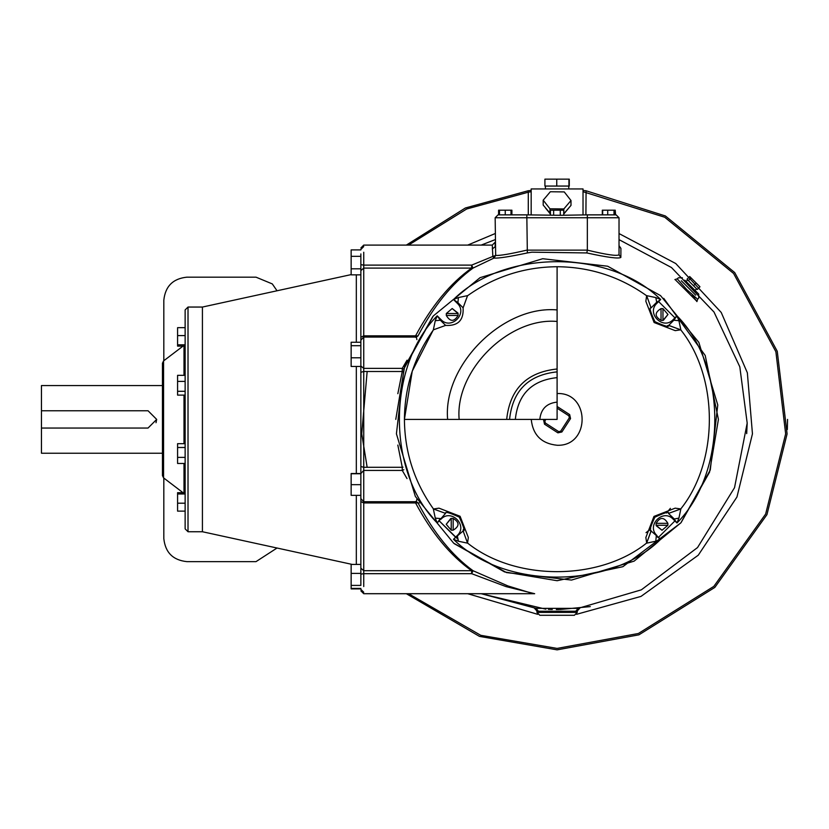 <?xml version="1.0" encoding="UTF-8"?>
<svg xmlns="http://www.w3.org/2000/svg" width="829" height="829" viewBox="0 0 829 829"><rect width="100%" height="100%" fill="white"/><g stroke="black" fill="none" stroke-linecap="round" stroke-linejoin="round"><path stroke-width="1.24" d="M544.166 419.401L543.648 420.199L544.508 424.189L557.896 432.842L561.886 431.982L570.539 418.593L569.678 414.604L557.098 406.469L557.098 419.401L404.417 419.401C404.697 386.49 414.376 356.625 433.463 329.818L445.608 325.403C457.971 326.108 463.805 320.274 463.1 307.911L467.515 295.766C494.322 276.679 524.187 267 557.098 266.72L557.098 408.189L568.901 415.816L569.326 417.806L560.673 431.204L558.684 431.629L545.285 422.977L544.86 420.987L545.886 419.401M539.814 419.401C540.912 408.977 546.674 403.215 557.098 402.117M459.152 419.401C454.769 370.936 508.633 317.072 557.098 321.455M557.098 309.932C502.934 305.041 442.738 365.237 447.629 419.401M557.098 371.869C528.425 374.884 512.581 390.728 509.566 419.401M515.327 419.401C517.98 394.21 531.907 380.283 557.098 377.63M557.098 393.537C590.435 392.117 590.435 446.676 557.098 445.256C541.503 443.608 532.881 434.987 531.234 419.401C532.881 434.987 541.503 443.608 557.098 445.256C590.435 446.676 590.435 392.117 557.098 393.537M433.463 329.818L445.608 325.403L433.339 329.849L412.241 371.164L404.417 419.401C404.697 452.302 414.376 482.167 433.463 508.975L445.608 513.389C444.81 511.327 449.37 512.581 459.287 517.13C463.919 527.099 465.193 531.679 463.1 530.881L467.546 543.161L468.333 537.472L460.085 516.27L438.987 508.156L433.463 508.975L445.608 513.389L433.339 508.944L435.266 518.104L437.215 522.985L440.354 518.571L435.266 518.104M467.515 543.026L463.1 530.881L467.515 543.026C515.099 581.191 599.087 581.191 646.672 543.026L651.086 530.881C649.024 531.679 650.278 527.13 654.837 517.203C664.796 512.571 669.376 511.296 668.578 513.389L680.858 508.944L675.169 508.156L653.967 516.415L645.853 537.513L646.672 543.026L651.086 530.881M680.733 508.975L668.578 513.389L680.733 508.975C718.888 461.39 718.888 377.402 680.733 329.818L668.578 325.403C669.376 327.465 664.827 326.222 654.91 321.662C650.268 311.694 648.993 307.113 651.086 307.911L646.641 295.642L645.853 301.321L654.112 322.522L675.21 330.636L680.733 329.818L668.578 325.403M646.672 295.766L651.086 307.911L646.672 295.766C619.864 276.679 589.999 267 557.098 266.72M463.09 307.88L467.546 295.642L463.1 307.911M651.086 307.911L656.267 302.658L660.682 299.518C609.926 249.083 504.26 249.083 453.504 299.518L457.919 302.658L458.385 297.57L453.504 299.518L457.287 303.29C468.24 313.352 451.049 330.543 440.987 319.59L440.354 320.222L437.215 315.808L435.266 320.688L440.354 320.222L445.608 325.403M544.508 424.189L545.285 422.977L544.86 420.987L543.648 420.199M561.886 431.982L560.673 431.204L558.684 431.629L557.896 432.842M680.733 329.818L668.713 325.372L673.832 320.222L678.92 320.688L676.982 315.808L673.832 320.222L673.2 319.59C663.138 330.543 645.946 313.352 656.91 303.29L655.801 297.57L646.641 295.642M656.91 303.29L660.682 299.518L655.801 297.57M680.858 329.849L678.92 320.688M667.542 325.621L668.257 325.476M435.266 320.688L433.339 329.849M457.287 303.29L457.919 302.658L463.069 307.777M467.546 295.642L458.385 297.57M463.411 529.285L463.069 531.016L453.504 539.285L458.385 541.223L457.287 535.503L453.504 539.285C504.26 589.709 609.926 589.709 660.682 539.285L656.267 536.135L655.801 541.223L660.682 539.285L651.128 531.016L646.641 543.161L655.801 541.223M458.385 541.223L467.546 543.161M440.987 319.59L437.215 315.808C386.78 366.563 386.78 472.229 437.215 522.985L445.474 513.431M668.392 513.348L673.832 518.571L676.982 522.985L678.92 518.104L673.2 519.213L676.982 522.985C727.406 472.229 727.406 366.563 676.982 315.808L673.2 319.59M678.92 518.104L680.858 508.944M650.993 530.467L651.128 531.016M680.889 522.83L710.277 469.991L717.769 404.998L698.837 342.367L660.526 295.601L607.688 266.223L542.694 258.721L480.064 277.663L433.298 315.963L403.92 368.801L396.417 433.805L415.36 496.436L453.67 543.192L506.498 572.58L571.502 580.072L634.133 561.129L680.889 522.83L622.88 566.694L557.098 580.714L504.519 571.906L454.261 543.689M656.112 525.265L667.884 525.265L661.998 530.27L656.112 525.265L656.112 523.337C660.039 516.84 663.956 516.84 667.884 523.337L667.884 525.265L661.998 530.27L656.195 525.7M451.225 518.415L451.225 530.187L446.22 524.301L451.225 518.415L453.162 518.415C459.649 522.332 459.649 526.26 453.162 530.187L451.225 530.187L446.22 524.301L450.789 518.498M458.085 313.528L446.303 313.528L452.188 308.523L458.085 313.528L458.085 315.466C454.157 321.953 450.23 321.953 446.303 315.466L446.303 313.528L452.188 308.523L457.991 313.093M662.962 320.388L662.962 308.606L667.967 314.492L662.962 320.388L661.034 320.388C654.537 316.46 654.537 312.533 661.034 308.606L662.962 308.606L667.967 314.492L663.397 320.295M656.112 523.337L667.884 523.337M453.162 518.415L453.162 530.187M458.085 315.466L446.303 315.466M661.034 320.388L661.034 308.606M681.086 522.602L709.531 472.188L718.411 419.401L705.21 355.475L663.718 298.336M432.759 316.616L404.573 366.853L395.775 419.401M439.256 520.944L455.929 537.565M658.267 537.565L675.262 520.571M563.741 214.866L563.741 210.183L560.28 210.183L560.28 215.302L526.85 214.866L526.85 217.747L587.346 217.747L587.346 214.866L616.144 214.866L619.025 217.747L619.025 254.762C617.004 256.265 606.434 254.721 587.346 250.13L586.839 252.938C607.325 257.436 618.672 258.928 620.869 257.415L620.911 248.348L619.284 246.752M360.864 247.975L363.744 245.094L492.281 245.094L492.84 256.441L495.669 255.446L493.877 258.109L492.84 256.441L471.66 265.114L473.048 268.068L471.66 268.099C450.323 283.269 431.629 305.86 415.578 335.838L418.013 335.911C433.743 305.922 452.085 283.3 473.048 268.068L493.877 258.109C498.509 258.41 509.659 256.689 527.348 252.938L531.855 252.192L586.839 252.938M533.306 593.709L507.856 585.906L473.048 570.725C452.085 555.492 433.743 532.881 418.013 502.892L419.163 503.048M487.473 593.709L488.322 593.709M545.855 609.191L481.172 593.709L536.062 608.351L534.394 608.165L536.062 608.351L538.404 611.222L575.782 611.222L578.124 608.351L536.062 608.351M578.124 608.362L641.325 589.844L697.541 547.554L734.525 487.701L747.188 423.091L739.81 366.822L713.997 312.025L671.48 267.529L619.025 239.643M675.189 279.622L696.868 301.31M488.322 245.094L487.462 245.094M495.162 239.643L481.172 245.094M747.188 423.091L746.691 433.629M590.279 606.6L559.938 609.502M559.057 609.512L556.342 609.522M552.259 609.46L548.384 609.325M575.782 611.222L577.264 611.025L579.378 608.217M360.864 253.933L360.864 584.859M416.873 499.151L416.407 501.721L363.744 501.721L360.864 498.664M360.864 340.139L363.744 337.071L416.396 337.071L416.873 339.641M360.864 501.566L363.744 502.954L363.744 470.437L360.864 473.525L351.144 473.525L351.144 495.348L360.864 495.348L360.864 564.435L351.144 564.435L351.144 573.409L360.864 573.409L360.864 585.398L351.144 585.398L351.144 588.891L360.864 588.891M360.864 268.803L360.864 274.845L351.144 274.845L351.144 268.803L360.864 268.803L360.864 256.327L351.144 256.327L351.144 268.803M351.144 357.796L360.864 357.796L360.864 366.459L351.144 366.459L351.144 342.253L360.864 342.253M403.816 469.701L402.262 470.437L363.744 470.437L363.744 467.297L360.864 466.499L360.864 419.401M186.867 277.166C172.971 278.627 165.292 286.306 163.821 300.212C165.292 286.306 172.971 278.627 186.867 277.166L256.006 277.166L272.295 283.912L277.031 290.772M163.821 538.591C165.292 552.487 172.971 560.166 186.867 561.637C172.971 560.166 165.292 552.487 163.821 538.591L163.821 478.064M277.031 548.021L256.006 561.637L186.867 561.637M163.821 360.729L163.821 300.212M351.144 573.409L351.144 585.398M360.864 588.414L351.144 588.414M360.864 249.902L351.144 249.902L351.144 256.327M360.864 345.693L351.144 345.693M360.864 473.753L351.144 473.753M360.864 484.664L351.144 484.664M352.242 564.435L202.421 531.741L202.421 307.051L351.144 274.606M185.136 419.401L185.136 528.861L188.017 531.741L188.017 307.051L185.136 309.932L185.136 419.401M185.136 492.685L177.582 492.685L177.582 511.12L185.136 511.12M185.136 493.98L177.582 493.98M185.136 503.203L177.582 503.203M185.136 335.59L177.582 335.59L177.582 346.118L185.136 346.118M185.136 344.812L177.582 344.812M185.136 327.673L177.582 327.673L177.582 335.59M185.136 391.298L177.582 391.298L177.582 395.112L185.136 395.112M185.136 375.33L177.582 375.33L177.582 391.298M185.136 381.402L177.582 381.402M185.136 463.463L177.582 463.463L177.582 443.681L185.136 443.681M185.136 447.494L177.582 447.494M185.136 457.39L177.582 457.39M162.443 419.401L162.443 475.587L163.572 477.877L163.572 360.916L162.443 363.206L162.443 419.401M162.443 453.225L41.45 453.225L41.45 428.044L148.039 428.044L156.681 419.401L148.039 410.759L41.45 410.759L41.45 385.568L162.443 385.568M156.018 422.707L156.681 419.401M41.45 428.044L41.45 410.759M407.029 360.2L402.262 368.366L403.816 369.102M403.008 371.641L402.262 371.496L397.837 393.692M397.837 445.08L402.262 467.297L403.008 467.152M360.864 372.294L363.744 371.496L363.744 467.297L402.262 467.297L402.262 470.437L407.018 478.582M416.407 501.721L418.013 502.892L415.578 502.954C431.629 532.943 450.323 555.523 471.66 570.704L473.048 570.725L471.66 573.678L506.001 586.59L534.674 593.709L363.744 593.709L360.864 590.828M492.281 248.969L495.162 246.741L495.162 243.695M619.025 217.747L587.346 217.747L587.346 250.13L526.85 250.13C510.363 253.954 499.97 255.715 495.669 255.446L495.162 217.747L526.85 217.747L527.348 252.938M418.013 335.911L416.407 337.071M526.85 214.866L498.042 214.866L495.162 217.747M587.346 214.866L560.28 215.302M615.222 214.866L615.222 210.183L602.31 210.183L602.31 214.866M613.999 214.866L613.999 210.183M607.719 214.866L607.719 210.183M602.673 214.866L602.673 210.183M615.584 214.866L615.222 210.183M499.483 214.866L499.483 210.183L498.592 210.183L498.592 214.866M511.897 214.866L511.897 210.183L499.483 210.183M511.006 214.866L511.006 210.183M505.244 214.866L505.244 210.183M560.28 210.183L550.446 210.183L550.446 214.866M553.637 215.208L553.637 210.183M583.025 214.866L583.025 188.939L531.171 188.939L531.171 214.866M583.025 191.696L664.713 217.239L733.603 273.477L775.882 351.724L785.654 433.826L765.633 514.063L713.852 586.362L638.423 633.48L557.098 648.413L480.727 635.304L408.552 593.709M406.345 593.709L479.494 636.392L557.098 649.853L638.941 634.827L714.836 587.409L766.939 514.654L787.094 433.919L777.26 351.289L734.712 272.565L665.386 215.965L586.082 190.774L585.906 214.866M586.082 190.774L583.025 190.401M408.552 245.094L466.675 208.991L528.291 192.204L528.104 190.774L465.37 207.986L406.345 245.094M528.291 214.866L528.291 192.204L531.171 191.696M531.171 190.401L528.104 190.774M787.332 429.526L787.55 419.401M568.735 208.069L563.741 214.079M550.446 214.079L545.441 207.934M550.446 213.675L543.192 205.074L543.192 200.183L550.342 191.748L564.248 191.913L570.994 200.514L563.844 208.949L549.938 208.784L543.192 200.183M570.994 200.514L570.994 205.405L563.741 213.83M563.844 213.83L563.844 208.949M549.938 213.664L549.938 208.784M619.025 254.762L620.869 257.415M579.792 608.165L577.264 611.025L577.264 612.403L574.383 615.284L539.814 615.284L536.933 612.403L536.933 611.025L538.404 611.222M684.806 280.171L698.712 294.077L698.712 298.15L697.635 299.228L686.816 289.673L677.262 278.855L678.34 277.788L682.412 277.788M687.687 279.891L686.101 281.477M688.381 280.596L687.003 279.218L689.697 276.523L699.966 286.793L697.272 289.487L688.381 280.596L691.075 277.902M693.521 285.725L696.205 283.041M438.924 520.571L458.168 539.451L438.924 520.571M674.941 317.849L658.267 301.228L674.941 317.849M545.399 186.059L545.399 188.939M569.274 186.059L544.912 186.059L544.912 179.147L569.274 179.147L569.274 186.059M568.943 186.059L568.943 179.147M556.756 186.059L556.756 179.147M557.098 368.988C526.695 372.19 509.887 388.998 506.685 419.401M568.901 415.816L569.678 414.604M569.326 417.806L570.539 418.593M440.987 519.213C451.049 508.25 468.24 525.441 457.287 535.503M656.91 535.503C645.946 525.441 663.138 508.25 673.2 519.213M356.325 366.459L356.325 473.525M356.325 495.348L356.325 564.435M356.325 274.845L356.325 342.253M184.007 395.112L184.007 443.681M184.007 463.463L184.007 492.685M184.007 346.118L184.007 375.33M360.864 264.658L363.744 265.114L363.744 252.244M360.864 270.617L363.744 268.099L363.744 265.114L471.66 265.114L471.66 268.099L363.744 268.099L363.744 335.838L360.864 337.227M360.864 366.024L363.744 368.366L363.744 335.838L415.578 335.838L415.578 337.289M363.744 371.496L363.744 368.366L402.262 368.366L402.262 371.496L363.744 371.496M360.864 568.176L363.744 570.704L363.744 502.954L415.578 502.954L415.578 501.504M360.864 574.134L363.744 573.678L363.744 570.704L471.66 570.704L471.66 573.678L363.744 573.678L363.744 586.549M495.162 233.56L467.711 245.094M367.154 371.496L361.745 433.836L367.154 467.297M467.711 593.709L537.658 614.32M576.528 614.32L640.993 596.403L698.267 555.202L736.95 497.017L752.452 433.836L747.354 372.791L721.23 312.471L675.749 263.529L619.025 233.56M619.315 246.907L619.025 245.664L620.911 248.348M557.098 612.403C625.356 612.403 488.841 612.403 557.098 612.403M681.324 280.772L695.718 295.165M646.04 532.684L650.724 528.85M666.547 513.027L670.381 508.343M202.421 307.051L188.017 307.051M202.421 531.741L188.017 531.741M183.022 492.685L163.572 477.877M183.022 346.118L163.572 360.916M363.744 246.555L360.864 249.436M363.744 592.238L360.864 589.357M492.281 245.094L495.162 242.213M536.933 611.025L534.404 608.165M577.264 612.403L574.383 615.284M697.635 299.228L696.93 301.601L692.319 295.114M677.272 278.855L674.889 279.56M696.598 288.803L695.013 290.388M568.787 186.059L568.787 188.939"/></g></svg>
